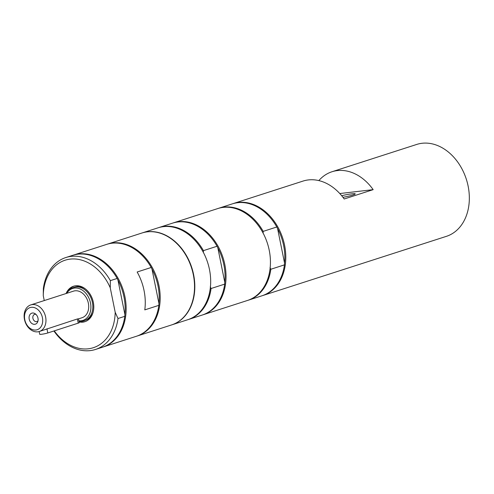 <?xml version="1.0" encoding="UTF-8"?>
<svg xmlns="http://www.w3.org/2000/svg" width="494" height="494" viewBox="0 0 494 494"><rect width="100%" height="100%" fill="white"/><g stroke="black" fill="none" stroke-linecap="round" stroke-linejoin="round"><path stroke-width="0.74" d="M39.329 331.493A13.962 10.565 -107.9 0 0 45.386 315.956A13.962 10.565 -107.9 0 0 32.295 304.582A13.962 10.565 -107.9 0 0 30.758 304.915A13.962 10.565 -107.9 0 0 24.7 320.445A13.962 10.565 -107.9 0 0 37.791 331.826A13.962 10.565 -107.9 0 0 39.329 331.493L77.379 318.963L78.478 318.791L79.256 322.638A4.656 0.451 168.6 0 1 78.219 323.144L47.801 332.956A4.656 0.451 168.6 0 1 42.774 334.098A4.656 0.451 168.6 0 1 39.711 334.284L39.156 331.548M32.456 313.023A5.786 4.378 72.1 0 1 35.055 313.671A5.786 4.378 72.1 0 1 37.698 321.872A5.786 4.378 72.1 0 1 30.115 321.538A5.786 4.378 72.1 0 1 32.456 313.023M35.945 314.363A3.773 2.853 -107.9 0 0 35.025 314.289A3.773 2.853 -107.9 0 0 34.611 314.382A3.773 2.853 -107.9 0 0 32.974 318.574A3.773 2.853 -107.9 0 0 36.513 321.65A3.773 2.853 -107.9 0 0 36.927 321.563A3.773 2.853 -107.9 0 0 38.019 320.791M35.883 330.023A11.634 8.806 72.1 0 1 24.817 313.888A11.634 8.806 72.1 0 1 40.088 312.103A11.634 8.806 72.1 0 1 35.883 330.023M30.758 304.915L73.495 291.139A13.962 10.565 72.1 0 1 75.032 290.805A13.962 10.565 72.1 0 1 88.123 302.186A13.962 10.565 72.1 0 1 82.066 317.716L78.497 318.871M66.807 293.294A16.771 12.69 72.1 0 1 69.148 290.453A16.771 12.69 72.1 0 1 74.483 288.064A16.771 12.69 72.1 0 1 90.488 302.946A16.771 12.69 72.1 0 1 81.078 320.791A16.771 12.69 72.1 0 1 78.929 320.81A16.771 12.69 72.1 0 1 78.886 320.81M69.148 290.453L70.272 289.472A17.395 13.159 72.1 0 1 73.89 287.403A17.395 13.159 72.1 0 1 75.804 286.989A17.395 13.159 72.1 0 1 92.119 301.167A17.395 13.159 72.1 0 1 84.567 320.52A17.395 13.159 72.1 0 1 82.652 320.933A17.395 13.159 72.1 0 1 80.423 320.952L78.929 320.81M85.629 289.101A17.395 13.159 -107.9 0 0 77.002 286.6A17.395 13.159 -107.9 0 0 75.088 287.02L73.89 287.403M84.567 320.52L85.765 320.131A17.395 13.159 -107.9 0 0 93.107 312.282M151.207 267.476L137.153 272.003A48.289 36.531 72.1 0 1 144.791 309.88L158.846 305.348L158.926 303.446A47.591 36.006 -107.9 0 0 151.998 269.1L151.207 267.476A48.289 36.531 -107.9 0 0 106.716 244.363L73.538 255.058A48.289 36.531 72.1 0 1 123.123 289.811A48.289 36.531 72.1 0 1 103.172 346.979A48.289 36.531 72.1 0 1 102.733 347.115M124.803 316.327L117.992 318.519A48.289 36.531 72.1 0 1 95.496 349.456L102.301 347.263A48.289 36.531 -107.9 0 0 124.803 316.327L124.877 314.419A47.591 36.006 -107.9 0 0 117.955 280.073L117.164 278.449A48.289 36.531 -107.9 0 0 72.667 255.336L65.863 257.528A48.289 36.531 72.1 0 1 110.353 280.641L117.164 278.449M73.106 255.2A48.289 36.531 72.1 0 1 73.538 255.058M95.496 349.456A48.289 36.531 72.1 0 1 53.908 330.986M65.863 257.528A48.289 36.531 72.1 0 0 43.361 288.471L43.262 295.634L44.256 300.562M117.955 280.073L124.877 314.419M117.992 318.519L115.195 312.288L110.255 287.804L110.353 280.641M43.262 295.634A45.967 34.771 72.1 0 1 70.185 259.115A45.967 34.771 72.1 0 1 110.255 287.804M66.079 293.529A18.618 14.085 72.1 0 1 73.52 286.242A18.618 14.085 72.1 0 1 75.563 285.798A18.618 14.085 72.1 0 1 93.02 300.969A18.618 14.085 72.1 0 1 84.943 321.68A18.618 14.085 72.1 0 1 82.893 322.125A18.618 14.085 72.1 0 1 79.114 321.934M85.53 321.471A18.618 14.085 72.1 0 1 84.085 321.742A18.618 14.085 72.1 0 1 78.966 321.18M68.03 291.584A18.618 14.085 72.1 0 1 74.119 286.063M115.195 312.288A45.967 34.771 72.1 0 1 92.934 347.832A45.967 34.771 72.1 0 1 54.272 330.869M103.172 346.979L136.344 336.291A48.289 36.531 -107.9 0 0 158.846 305.348M107.149 244.227A48.289 36.531 72.1 0 1 107.581 244.085A48.289 36.531 72.1 0 1 157.166 278.838A48.289 36.531 72.1 0 1 137.215 336.006A48.289 36.531 72.1 0 1 136.776 336.142M137.215 336.006L171.548 324.941A48.289 36.531 -107.9 0 0 191.505 267.773A48.289 36.531 -107.9 0 0 141.914 233.014L107.581 244.085M151.998 269.1L158.926 303.446M142.062 232.97A48.289 36.531 72.1 0 1 142.204 232.921A48.289 36.531 72.1 0 1 193.605 274.608A48.289 36.531 72.1 0 1 171.838 324.848A48.289 36.531 72.1 0 1 171.696 324.891M203.355 252.545L203.429 250.637L217.051 246.253L217.842 247.877A47.591 36.006 72.1 0 1 224.764 282.222L224.684 284.124L211.068 288.515L210.277 286.891M217.842 247.877L224.764 282.222M224.684 284.124A48.289 36.531 72.1 0 1 202.188 315.061L188.572 319.451A48.289 36.531 72.1 0 1 188.134 319.587M158.506 227.672A48.289 36.531 72.1 0 1 158.938 227.53L172.554 223.14A48.289 36.531 72.1 0 1 217.051 246.253M211.068 288.515A48.289 36.531 72.1 0 1 188.572 319.451M158.938 227.53A48.289 36.531 72.1 0 1 203.429 250.637M142.204 232.921L158.068 227.808A48.289 36.531 72.1 0 1 209.468 269.496A48.289 36.531 72.1 0 1 187.701 319.735L171.838 324.848M172.993 223.004A48.289 36.531 72.1 0 1 173.425 222.856A48.289 36.531 72.1 0 1 224.819 264.549A48.289 36.531 72.1 0 1 203.059 314.783A48.289 36.531 72.1 0 1 202.62 314.919M318.84 180.6A48.289 36.531 72.1 0 1 331.98 171.751L416.726 144.433A48.289 36.531 72.1 0 1 422.043 143.279A48.289 36.531 72.1 0 1 467.318 182.632A48.289 36.531 72.1 0 1 446.36 236.354L262.814 295.523A48.289 36.531 72.1 0 1 262.376 295.659M331.98 171.751A48.289 36.531 72.1 0 1 337.297 170.597A48.289 36.531 72.1 0 1 373.168 189.647L344.195 198.983A48.289 36.531 -107.9 0 0 308.324 179.933A48.289 36.531 -107.9 0 0 303.007 181.088L233.18 203.596A48.289 36.531 72.1 0 1 284.581 245.283A48.289 36.531 72.1 0 1 262.814 295.523M339.792 193.543L373.168 189.647M341.675 195.704A9.966 0.963 168.6 0 1 351.666 193.858A9.966 0.963 168.6 0 1 355.229 193.889A9.966 0.963 168.6 0 1 342.953 197.31M232.748 203.738A48.289 36.531 72.1 0 1 233.18 203.596M218.262 208.412A48.289 36.531 72.1 0 1 218.694 208.264L232.316 203.874A48.289 36.531 72.1 0 1 276.807 226.987L277.597 228.611A47.591 36.006 72.1 0 1 284.525 262.956L284.445 264.864L270.829 269.255L270.039 267.631M218.694 208.264A48.289 36.531 72.1 0 1 263.191 231.377L276.807 226.987M263.111 233.279L263.191 231.377M173.425 222.856L217.829 208.548A48.289 36.531 72.1 0 1 269.224 250.236A48.289 36.531 72.1 0 1 247.457 300.469L203.059 314.783M277.597 228.611L284.525 262.956M284.445 264.864A48.289 36.531 72.1 0 1 261.944 295.801L248.328 300.191A48.289 36.531 72.1 0 1 247.889 300.327M270.829 269.255A48.289 36.531 72.1 0 1 248.328 300.191M77.379 318.963L78.219 323.144M46.955 328.769L47.801 332.956"/></g></svg>
